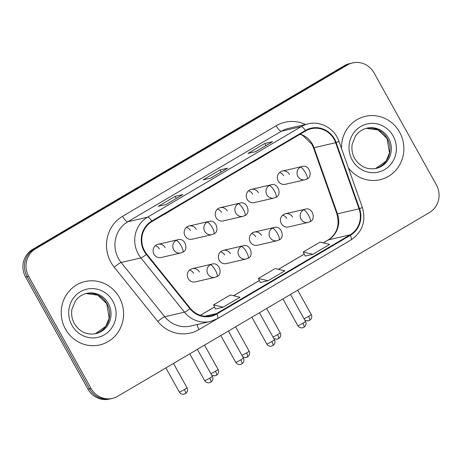 <?xml version="1.0" encoding="UTF-8"?>
<svg xmlns="http://www.w3.org/2000/svg" width="462" height="462" viewBox="0 0 462 462"><rect width="100%" height="100%" fill="white"/><g stroke="black" fill="none" stroke-linecap="round" stroke-linejoin="round"><path stroke-width="0.69" d="M230.44 253.667A6.78 6.48 77 0 0 223.308 250.369A6.78 6.48 77 0 0 219.225 260.273A6.78 6.48 77 0 0 226.357 263.577L246.055 259.032A6.78 6.48 77 0 1 238.923 255.729A6.78 6.48 77 0 1 241.245 246.523A6.78 1.9 59.5 0 1 246.46 251.981A6.78 1.9 -120.5 0 1 247.973 258.264L246.055 259.032M261.498 235.36A6.78 6.48 77 0 0 254.366 232.063A6.78 6.48 77 0 0 250.283 241.972A6.78 6.48 77 0 0 257.415 245.27L277.108 240.725A6.78 6.48 77 0 1 269.981 237.428A6.78 6.48 77 0 1 272.303 228.216A6.78 1.9 59.5 0 1 277.518 233.674A6.78 1.9 -120.5 0 1 279.025 239.957L277.108 240.725M292.55 217.053A6.78 6.48 77 0 0 285.424 213.756A6.78 6.48 77 0 0 281.341 223.666A6.78 6.48 77 0 0 288.473 226.963L308.166 222.418A6.78 6.48 77 0 1 301.033 219.121A6.78 6.48 77 0 1 303.355 209.915A6.78 1.9 59.5 0 1 308.576 215.367A6.78 1.9 -120.5 0 1 310.083 221.656L308.166 222.418M199.382 271.974A6.78 6.48 77 0 0 192.25 268.67A6.78 6.48 77 0 0 188.173 278.58A6.78 6.48 77 0 0 195.299 281.884L214.997 277.339A6.78 6.48 77 0 1 207.865 274.035A6.78 6.48 77 0 1 210.187 264.83A6.78 1.9 59.5 0 1 215.402 270.287A6.78 1.9 -120.5 0 1 216.915 276.571L214.997 277.339M196.252 229.302A6.78 6.48 77 0 0 189.125 225.999A6.78 6.48 77 0 0 185.043 235.909A6.78 6.48 77 0 0 192.175 239.212L211.867 234.661A6.78 6.48 77 0 1 204.735 231.364A6.78 6.48 77 0 1 207.057 222.158A6.78 1.9 59.5 0 1 212.277 227.616A6.78 1.9 -120.5 0 1 213.785 233.899L211.867 234.661M227.31 210.995A6.78 6.48 77 0 0 220.178 207.692A6.78 6.48 77 0 0 216.101 217.602A6.78 6.48 77 0 0 223.227 220.905L242.925 216.36A6.78 6.48 77 0 1 235.793 213.057A6.78 6.48 77 0 1 238.115 203.852A6.78 1.9 59.5 0 1 243.33 209.309A6.78 1.9 -120.5 0 1 244.843 215.592L242.925 216.36M258.368 192.689A6.78 6.48 77 0 0 251.236 189.391A6.78 6.48 77 0 0 247.153 199.295A6.78 6.48 77 0 0 254.285 202.599L273.983 198.054A6.78 6.48 77 0 1 266.851 194.75A6.78 6.48 77 0 1 269.173 185.545A6.78 1.9 59.5 0 1 274.388 191.002A6.78 1.9 -120.5 0 1 275.901 197.286L273.983 198.054M289.426 174.382A6.78 6.48 77 0 0 282.294 171.084A6.78 6.48 77 0 0 278.211 180.994A6.78 6.48 77 0 0 285.343 184.292L305.036 179.747A6.78 6.48 77 0 1 297.909 176.444A6.78 6.48 77 0 1 300.231 167.238A6.78 1.9 59.5 0 1 305.446 172.696A6.78 1.9 -120.5 0 1 306.953 178.979L305.036 179.747M165.2 247.609A6.78 6.48 77 0 0 158.068 244.306A6.78 6.48 77 0 0 153.985 254.215A6.78 6.48 77 0 0 161.117 257.513L180.809 252.968A6.78 6.48 77 0 1 173.683 249.671A6.78 6.48 77 0 1 176.005 240.465A6.78 1.9 59.5 0 1 181.22 245.923A6.78 1.9 -120.5 0 1 182.727 252.206L180.809 252.968M155.342 245.709A6.78 6.48 -103 0 1 159.407 248.943M279.568 172.488A6.78 6.48 -103 0 1 283.628 175.722M248.51 190.794A6.78 6.48 -103 0 1 252.575 194.028M217.452 209.101A6.78 6.48 -103 0 1 221.517 212.329M186.4 227.402A6.78 6.48 -103 0 1 190.46 230.636M189.524 270.079A6.78 6.48 -103 0 1 193.59 273.308M282.698 215.159A6.78 6.48 -103 0 1 286.758 218.393M251.64 233.466A6.78 6.48 -103 0 1 255.7 236.7M220.582 251.773A6.78 6.48 -103 0 1 224.648 255.007M65.489 329.111A32.536 31.116 77 0 0 99.717 344.952A32.536 31.116 77 0 0 119.306 297.389A32.536 31.116 77 0 0 85.083 281.549A32.536 31.116 77 0 0 65.489 329.111A32.536 31.116 77 0 0 99.717 344.952A32.536 31.116 77 0 0 119.306 297.389A32.536 31.116 77 0 0 85.083 281.549A32.536 31.116 77 0 0 65.489 329.111M348.348 167.827A32.536 31.116 77 0 0 380.007 179.735A32.536 31.116 77 0 0 399.601 132.172A32.536 31.116 77 0 0 365.373 116.332A32.536 31.116 77 0 0 341.522 148.556A32.536 31.116 77 0 1 365.373 116.332L365.373 116.332A32.536 31.116 77 0 1 399.601 132.172A32.536 31.116 77 0 1 380.007 179.735A32.536 31.116 77 0 1 348.348 167.827M144.612 250.953A21.691 20.744 -103 0 1 152.038 221.494L305.642 130.954A21.691 20.744 -103 0 1 311.272 128.707A21.691 20.744 -103 0 1 335.643 142.706L359.066 208.841A21.691 20.744 -103 0 1 350.081 234.863L216.649 313.513A21.691 20.744 -103 0 1 211.013 315.765A21.691 20.744 -103 0 1 190.298 308.321L146.708 254.071A21.691 20.744 -103 0 1 144.612 250.953M144.161 251.218A22.234 21.264 77 0 0 146.315 254.412L189.899 308.662A22.234 21.264 77 0 0 216.909 313.987L350.346 235.331A22.234 21.264 77 0 0 359.552 208.668L336.128 142.527A22.234 21.264 77 0 0 305.376 130.486L151.779 221.021A22.234 21.264 77 0 0 144.161 251.218M112.48 398.383L109.39 399.093A20.334 19.444 77 0 1 87.999 389.195L25.589 277.067A20.334 19.444 77 0 1 32.554 249.451L344.242 65.731A20.334 19.444 77 0 1 349.52 63.617L351.068 63.265A20.334 19.444 77 0 0 345.784 65.373L34.101 249.093A20.334 19.444 77 0 0 27.137 276.709L89.541 388.837A20.334 19.444 77 0 0 110.932 398.735A20.334 19.444 77 0 1 89.541 388.837L27.137 276.709A20.334 19.444 77 0 1 34.101 249.093L345.784 65.373A20.334 19.444 77 0 1 351.068 63.265L352.61 62.907A20.334 19.444 77 0 0 347.332 65.015L35.643 248.735A20.334 19.444 77 0 0 28.679 276.351L91.089 388.478A20.334 19.444 77 0 0 112.48 398.383A20.334 19.444 77 0 0 117.758 396.269L429.446 212.549A20.334 19.444 77 0 0 436.411 184.933L374.001 72.805A20.334 19.444 77 0 0 352.61 62.907M272.309 141.846A5.423 1.519 59.5 0 1 272.413 141.765A5.423 1.519 59.5 0 1 272.534 141.713L264.813 143.497L247.996 153.407L255.717 151.628L272.534 141.713M265.962 145.565L264.813 143.497M182.611 194.716A5.423 1.519 59.5 0 1 182.715 194.629A5.423 1.519 59.5 0 1 182.842 194.583L175.115 196.367L158.299 206.277L166.025 204.493L182.842 194.583M176.27 198.435L175.115 196.367M227.46 168.284A5.423 1.519 59.5 0 1 227.564 168.197A5.423 1.519 59.5 0 1 227.691 168.145L219.964 169.929L203.147 179.845L210.868 178.061L227.691 168.145M221.113 171.997L219.964 169.929M215.517 308.922L223.175 307.178L239.997 297.268L230.353 294.981L213.536 304.891L215.529 308.945M305.215 256.052L312.872 254.308L329.689 244.398L320.051 242.111L303.228 252.027L305.226 256.075M268.024 280.746L284.84 270.83L275.202 268.549L258.385 278.459L260.377 282.507L268.024 280.746L258.385 278.459M208.622 188.144L208.235 188.369M225.439 178.228L208.304 188.49M163.779 214.576L163.386 214.807M180.596 204.666L163.461 214.922M253.471 161.706L253.078 161.937M270.287 151.796L253.153 162.058M223.175 307.178L213.536 304.891M312.872 254.308L303.228 252.027M335.643 142.706L314.016 147.696A21.691 20.744 77 0 0 312.462 144.26A21.691 20.744 77 0 0 300.236 134.142M350.081 234.863L328.459 239.853A21.691 20.744 77 0 0 337.439 213.837L314.016 147.696A12.203 0.422 160.5 0 1 313.479 147.759L311.89 144.242L302.598 135.279L300.075 134.234M333.379 250.346A33.893 32.409 -103 0 1 332.438 250.924L199.001 329.573A33.893 32.409 -103 0 1 157.825 321.46L114.241 267.209A33.893 32.409 -103 0 1 122.569 216.308L276.172 125.768A6.78 1.9 -120.5 0 0 281.387 131.225L127.783 221.766A27.114 25.93 77 0 0 118.503 258.587A27.114 25.93 77 0 0 121.125 262.485L164.709 316.736A27.114 25.93 77 0 0 190.604 326.039L210.377 321.477A27.114 25.93 -103 0 1 184.482 312.173A6.78 0.895 -38.8 0 0 189.899 308.662M276.172 125.768A33.893 32.409 -103 0 1 305.446 124.486M288.427 128.413A27.114 25.93 77 0 0 281.387 131.225L301.16 126.663A27.114 25.93 -103 0 1 308.2 123.851L288.427 128.413M157.825 321.46A6.78 0.895 141.2 0 1 164.709 316.736L184.482 312.173L140.898 257.923A27.114 25.93 -103 0 1 138.277 254.025A27.114 25.93 -103 0 1 147.557 217.204A6.78 1.9 59.5 0 1 151.779 221.021M146.315 254.412A6.78 0.895 -38.8 0 1 140.898 257.923L121.125 262.485A6.78 0.895 141.2 0 0 114.241 267.209M210.377 321.477L217.579 318.601A6.78 1.9 -120.5 0 0 216.909 313.987M350.346 235.331A6.78 1.9 59.5 0 1 351.016 239.951C362.427 232.034 366.222 221.206 362.381 207.455L338.958 141.32C334.777 128.679 320.726 120.669 308.2 123.851M359.552 208.668L362.381 207.455M336.128 142.527L338.958 141.32M305.376 130.486A6.78 1.9 -120.5 0 0 301.16 126.663L147.557 217.204L127.783 221.766A6.78 1.9 -120.5 0 1 122.569 216.308M347.332 65.015L344.242 65.731M35.643 248.735L32.554 249.451M28.679 276.351L25.589 277.067M91.089 388.478L87.999 389.195M197.135 324.532A6.78 1.9 -120.5 0 0 199.001 329.573M359.066 208.841L337.439 213.837A12.203 0.422 160.5 0 1 336.902 213.894L313.479 147.759M216.649 313.513L204.966 316.21M200.427 315.321L214.564 306.987M233.616 295.755L259.413 280.55M278.465 269.323L304.262 254.117M323.313 242.885L328.459 239.853A12.203 3.413 -120.5 0 0 328.176 239.963C337 233.991 339.911 225.3 336.902 213.894M184.402 389.558A4.406 0.37 150.9 0 1 179.296 391.995C180.278 393.636 181.791 394.369 183.83 394.202L185.383 393.647A4.406 1.236 -120.5 0 0 184.402 389.558A4.406 0.37 150.9 0 0 186.995 387.71L173.481 363.427M185.279 393.688A4.406 1.236 -120.5 0 0 185.383 393.647L186.509 392.7C187.705 391.06 187.867 389.397 186.995 387.71M158.068 244.306L177.766 239.761A6.78 6.48 77 0 0 176.005 240.465M209.736 378.147A4.406 0.37 150.9 0 1 204.637 380.578C205.619 382.218 207.132 382.958 209.171 382.784L210.724 382.23A4.406 1.236 -120.5 0 0 209.736 378.147A4.406 0.37 150.9 0 0 212.335 376.293L197.343 349.359M210.62 382.27A4.406 1.236 -120.5 0 0 210.724 382.23L211.844 381.283C213.04 379.643 213.207 377.98 212.335 376.293M192.25 268.67L211.948 264.125A6.78 6.48 77 0 0 210.187 264.83M216.337 375.381A4.406 1.236 -120.5 0 0 216.441 375.34A4.406 1.236 -120.5 0 0 215.459 371.257A4.406 0.37 150.9 0 1 210.839 373.608M189.125 225.999L208.818 221.454A6.78 6.48 77 0 0 207.057 222.158M204.539 345.12L218.052 369.404A4.406 0.37 150.9 0 1 215.459 371.257M247.395 357.074A4.406 1.236 -120.5 0 0 247.499 357.034A4.406 1.236 -120.5 0 0 246.512 352.951A4.406 0.37 150.9 0 1 241.897 355.301M220.178 207.692L239.876 203.147A6.78 6.48 77 0 0 238.115 203.852M235.591 326.813L249.11 351.097A4.406 0.37 150.9 0 1 246.512 352.951M278.453 338.767A4.406 1.236 -120.5 0 0 278.551 338.727A4.406 1.236 -120.5 0 0 277.57 334.644A4.406 0.37 150.9 0 1 272.95 336.994M251.236 189.391L270.934 184.84A6.78 6.48 77 0 0 269.173 185.545M266.649 308.506L280.163 332.79A4.406 0.37 150.9 0 1 277.57 334.644M309.505 320.461A4.406 1.236 -120.5 0 0 309.609 320.42A4.406 1.236 -120.5 0 0 308.628 316.337A4.406 0.37 150.9 0 1 304.008 318.688M282.294 171.084L301.986 166.539A6.78 6.48 77 0 0 300.231 167.238M297.707 290.205L311.221 314.483A4.406 0.37 150.9 0 1 308.628 316.337M240.794 359.84A4.406 0.37 150.9 0 1 235.689 362.272C236.671 363.912 238.184 364.651 240.228 364.478L241.776 363.923A4.406 1.236 -120.5 0 0 240.794 359.84A4.406 0.37 150.9 0 0 243.387 357.986L228.401 331.052M241.678 363.964A4.406 1.236 -120.5 0 0 241.776 363.923L242.902 362.976C244.098 361.336 244.259 359.673 243.387 357.986M223.308 250.369L243.006 245.824A6.78 6.48 77 0 0 241.245 246.523M271.852 341.534A4.406 0.37 150.9 0 1 266.747 343.965C267.729 345.605 269.242 346.344 271.281 346.177L272.834 345.616A4.406 1.236 -120.5 0 0 271.852 341.534A4.406 0.37 150.9 0 0 274.445 339.68L259.459 312.751M272.73 345.657A4.406 1.236 -120.5 0 0 272.834 345.616L273.96 344.669C275.156 343.029 275.317 341.366 274.445 339.68M254.366 232.063L274.064 227.518A6.78 6.48 77 0 0 272.303 228.216M302.91 323.227A4.406 0.37 150.9 0 1 297.805 325.658C298.787 327.298 300.3 328.037 302.339 327.87L303.892 327.31A4.406 1.236 -120.5 0 0 302.91 323.227A4.406 0.37 150.9 0 0 305.503 321.373L290.511 294.444M303.788 327.35A4.406 1.236 -120.5 0 0 303.892 327.31L305.012 326.363C306.214 324.722 306.375 323.059 305.503 321.373M285.424 213.756L305.116 209.211A6.78 6.48 77 0 0 303.355 209.915M106.976 303.759A20.657 19.756 77 0 0 85.926 293.555L97.748 295.149L106.786 303.753L109.176 318.162L105.758 326.351L95.207 333.795A20.657 19.756 77 0 0 106.976 303.759M95.888 333.651A20.657 19.756 77 0 0 108.327 303.447A20.657 19.756 77 0 0 86.596 293.387C81.953 294.502 78.194 297.072 75.306 301.085L71.933 309.286C71.096 314.316 71.899 319.086 74.342 323.596C79.649 331.895 86.827 335.25 95.888 333.651M112.849 301.195A24.729 23.649 77 0 0 80.417 291.724A24.729 23.649 77 0 0 71.951 325.306A24.729 23.649 77 0 0 104.383 334.777A24.729 23.649 77 0 0 112.849 301.195M387.266 138.542A20.657 19.756 77 0 0 366.216 128.338L378.037 129.932L387.075 138.536L389.466 152.945L386.053 161.134L375.502 168.578A20.657 19.756 77 0 0 387.266 138.542M376.178 168.434A20.657 19.756 77 0 0 388.617 138.23A20.657 19.756 77 0 0 366.886 128.17C362.248 129.291 358.483 131.855 355.601 135.868L352.229 144.069C351.391 149.099 352.194 153.869 354.637 158.379C359.938 166.684 367.123 170.033 376.178 168.434M393.139 135.984A24.729 23.649 77 0 0 360.707 126.507A24.729 23.649 77 0 0 352.24 160.089A24.729 23.649 77 0 0 384.673 169.566A24.729 23.649 77 0 0 393.139 135.984M217.579 318.601L351.016 239.951M200.364 315.298L214.547 306.941M233.553 295.738L259.39 280.509M278.395 269.306L304.239 254.071M323.244 242.868L328.176 239.963M227.564 168.197L210.805 178.078M182.715 194.629L165.956 204.51M272.413 141.765L255.648 151.64M177.766 239.761C185.389 237.173 188.894 250.323 182.727 252.206M179.296 391.995L165.887 367.902M204.637 380.578L189.749 353.834M211.948 264.125C219.577 261.538 223.077 274.688 216.915 276.571M211.717 375.184L214.888 375.895L217.562 374.393C218.763 372.753 218.924 371.09 218.052 369.404M208.818 221.454C216.447 218.867 219.952 232.016 213.785 233.899M242.775 356.878L245.946 357.594L248.62 356.087C249.815 354.446 249.982 352.783 249.11 351.097M239.876 203.147C247.505 200.56 251.005 213.71 244.843 215.592M273.827 338.571L277.004 339.287L279.677 337.78C280.873 336.14 281.035 334.476 280.163 332.79M270.934 184.84C278.557 182.253 282.063 195.403 275.901 197.286M304.885 320.264L308.056 320.98L310.735 319.479C311.931 317.833 312.093 316.17 311.221 314.483M301.986 166.539C309.615 163.946 313.121 177.096 306.953 178.979M235.689 362.272L220.807 335.533M243.006 245.824C250.629 243.231 254.135 256.381 247.973 258.264M266.747 343.965L251.865 317.227M274.064 227.518C281.687 224.925 285.193 238.074 279.025 239.957M297.805 325.658L282.917 298.92M305.116 209.211C312.745 206.618 316.251 219.773 310.083 221.656"/></g></svg>
